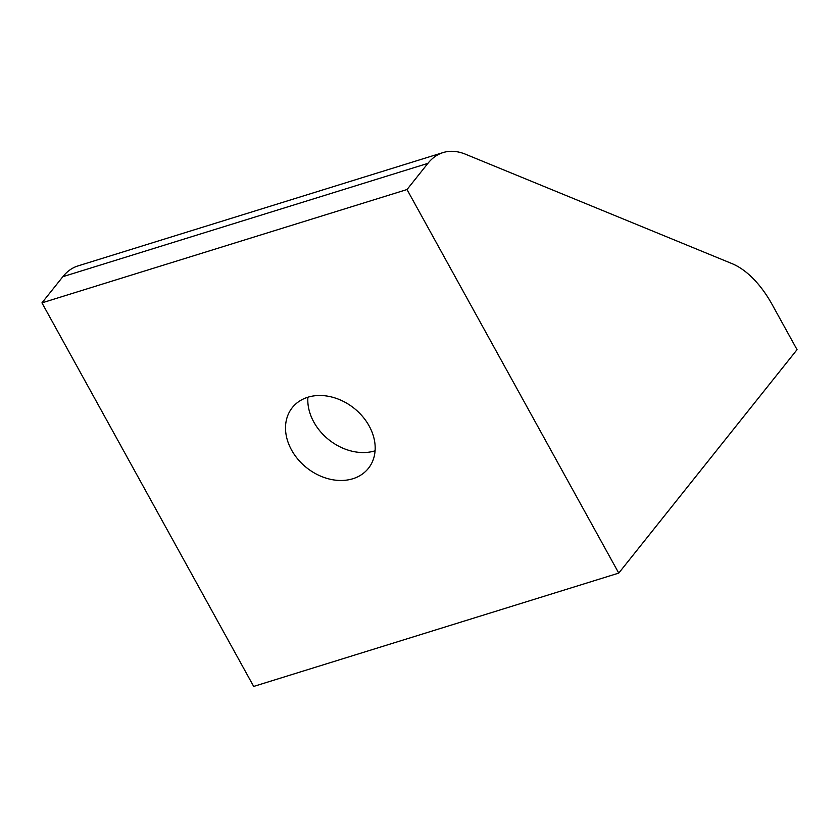 <?xml version="1.0" encoding="UTF-8"?>
<svg xmlns="http://www.w3.org/2000/svg" width="839" height="839" viewBox="0 0 839 839"><rect width="100%" height="100%" fill="white"/><g stroke="black" fill="none" stroke-linecap="round" stroke-linejoin="round"><path stroke-width="1.26" d="M375.085 450.826A48.672 38.038 38.6 0 1 328.909 439.793A48.672 38.038 38.6 0 1 307.903 397.214M352.841 478.744A48.672 38.038 38.6 0 1 298.139 459.51A48.672 38.038 38.6 0 1 292.297 407.628A48.672 38.038 38.6 0 1 307.85 397.235A48.672 38.038 38.6 0 1 362.563 416.469A48.672 38.038 38.6 0 1 368.394 468.351A48.672 38.038 38.6 0 1 352.841 478.744M62.841 276.692A91.629 50.508 -107.2 0 1 78.017 265.9L443.086 152.572A91.629 50.508 72.8 0 1 465.519 154.229L731.86 263.561A91.629 50.508 72.8 0 1 772.247 304.714L797.05 349.653L618.752 573.1L407.009 189.541L427.9 163.364L62.841 276.692L41.95 302.869L253.682 686.428L618.752 573.1M443.086 152.572A91.629 50.508 72.8 0 0 427.9 163.364M41.95 302.869L407.009 189.541"/></g></svg>
